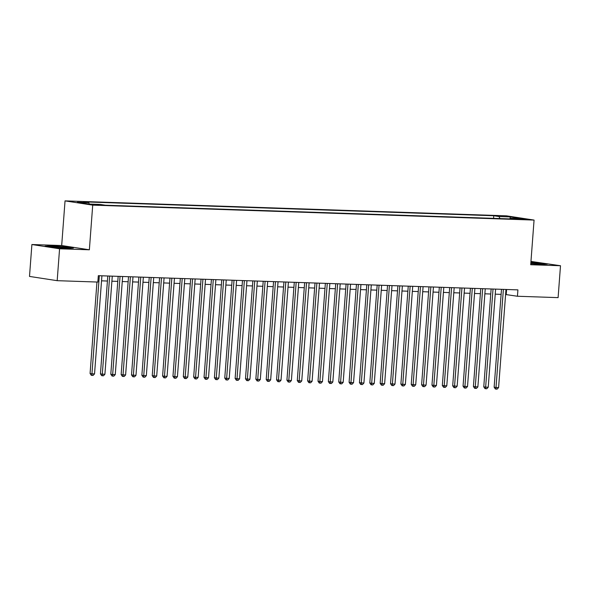 <?xml version="1.0" encoding="UTF-8"?>
<svg xmlns="http://www.w3.org/2000/svg" width="590" height="590" viewBox="0 0 590 590"><rect width="100%" height="100%" fill="white"/><g stroke="black" fill="none" stroke-linecap="round" stroke-linejoin="round"><path stroke-width="0.89" d="M99.135 205.128L92.652 204.457L99.135 205.128M31.897 244.526L59.575 248.781L89.363 249.791L61.685 245.536L31.897 244.526L29.5 276.422L57.178 280.678L97.844 282.057L98.323 275.678L517.917 289.874L517.437 296.254L558.103 297.633L560.5 265.736L530.963 261.422M61.685 245.536L65.04 200.88L506.397 215.822L534.068 220.077L92.719 205.136L65.04 200.88M520.343 218.824L516.42 218.802L526.619 219.48L520.343 218.824L520.299 219.325M499.959 218.573L499.007 216.545L493.771 215.741L83.5 201.854L88.736 202.665L77.342 202.274L88.707 204.022L100.108 204.413L105.345 205.217L515.616 219.104L510.38 218.3L509.93 218.912M499.007 216.545L510.402 216.936L521.774 218.684L510.38 218.3M59.575 248.781L57.178 280.678M89.363 249.791L92.719 205.136M534.068 220.077L530.712 264.733L560.5 265.736M505.593 294.513L517.437 296.254M101.539 280.833L107.417 281.032M111.894 281.187L117.779 281.386M122.255 281.533L128.141 281.732M132.617 281.887L138.503 282.086M142.979 282.234L148.864 282.433M153.341 282.588L159.219 282.787M163.696 282.942L169.581 283.141M174.057 283.288L179.943 283.488M184.419 283.643L190.305 283.842M194.781 283.989L200.666 284.188M205.143 284.343L211.021 284.542M215.498 284.69L221.383 284.889M225.859 285.044L231.745 285.243M236.221 285.39L242.106 285.59M246.583 285.744L252.468 285.944M256.945 286.091L262.823 286.29M267.3 286.445L273.185 286.644M277.661 286.799L283.547 286.998M288.023 287.146L293.909 287.345M298.385 287.5L304.27 287.699M308.747 287.846L314.625 288.045M319.102 288.2L324.987 288.399M329.463 288.547L335.349 288.746M339.825 288.901L345.711 289.1M350.187 289.248L356.065 289.447M360.549 289.602L366.427 289.801M370.904 289.948L376.789 290.147M381.265 290.302L387.151 290.501M391.627 290.656L397.513 290.855M401.989 291.003L407.867 291.202M412.351 291.357L418.229 291.556M422.706 291.703L428.591 291.903M433.067 292.057L438.953 292.257M443.429 292.404L449.315 292.603M453.791 292.758L459.669 292.957M464.153 293.105L470.031 293.304M474.507 293.459L480.393 293.658M484.869 293.805L490.755 294.004M495.231 294.159L501.117 294.358M506.596 289.498L506.22 294.528M493.572 218.359L493.771 215.741M88.736 202.665L89.385 204.044M509.841 218.905L510.402 216.936M531.266 263.73A8.326 0.472 4.3 0 1 530.794 263.686L541.532 264.438L547.358 264.136L530.897 262.292M53.373 247.417L67.54 248.39L73.374 248.088L65.033 246.812L50.873 245.831L45.039 246.133L53.373 247.417M501.493 289.321L494.132 387.195L496.006 387.483L503.381 289.388M498.594 387.571L497.134 389.12L496.094 389.083L496.006 387.483L498.594 387.571L505.969 289.476M496.094 389.083L495.349 388.965L494.132 387.195M536.671 264.099A8.326 0.472 4.3 0 0 538.036 264.158A8.326 0.472 4.3 0 0 541.436 264.077A8.326 0.472 4.3 0 0 530.86 262.779M530.875 262.565L545.92 264.209M62.688 248.058A8.326 0.472 4.3 0 0 67.452 248.036A8.326 0.472 4.3 0 0 67.452 247.94A8.326 0.472 4.3 0 0 58.373 246.834A8.326 0.472 4.3 0 0 50.917 246.79A8.326 0.472 4.3 0 0 50.924 246.797A8.326 0.472 4.3 0 0 57.282 247.682M46.536 246.362L51.109 246.126L64.834 247.07L71.936 248.169M491.131 288.975L483.771 386.848L485.644 387.136L493.019 289.034M488.232 387.224L486.772 388.766L485.732 388.729L485.644 387.136L488.232 387.224L495.607 289.122M485.732 388.729L484.987 388.618L483.771 386.848M480.769 288.621L473.416 386.494L475.282 386.782L482.657 288.687M477.871 386.87L476.41 388.419L475.37 388.382L475.282 386.782L477.871 386.87L485.246 288.776M475.37 388.382L474.625 388.264L473.416 386.494M470.414 288.267L463.054 386.148L464.92 386.435L472.295 288.333M467.516 386.516L466.048 388.065L465.016 388.028L464.92 386.435L467.516 386.516L474.891 288.421M465.016 388.028L464.264 387.918L463.054 386.148M460.053 287.92L452.692 385.794L454.566 386.081L461.941 287.986M457.154 386.17L455.687 387.719L454.654 387.682L454.566 386.081L457.154 386.17L464.529 288.068M454.654 387.682L453.902 387.564L452.692 385.794M449.691 287.566L442.33 385.447L444.204 385.735L451.579 287.632M446.792 385.816L445.332 387.365L444.292 387.328L444.204 385.735L446.792 385.816L454.167 287.721M444.292 387.328L443.547 387.217L442.33 385.447M439.329 287.219L431.969 385.093L433.842 385.381L441.217 287.278M436.43 385.469L434.97 387.011L433.93 386.981L433.842 385.381L436.43 385.469L443.805 287.367M433.93 386.981L433.185 386.863L431.969 385.093M428.967 286.865L421.614 384.739L423.48 385.027L430.855 286.932M426.069 385.115L424.608 386.664L423.576 386.627L423.48 385.027L426.069 385.115L433.444 287.02M423.576 386.627L422.824 386.516L421.614 384.739M418.612 286.519L411.252 384.392L413.118 384.68L420.493 286.578M415.714 384.769L414.246 386.31L413.214 386.28L413.118 384.68L415.714 384.769L423.089 286.666M413.214 386.28L412.462 386.162L411.252 384.392M408.25 286.165L400.89 384.038L402.764 384.326L410.139 286.231M405.352 384.415L403.885 385.963L402.852 385.926L402.764 384.326L405.352 384.415L412.727 286.32M402.852 385.926L402.1 385.808L400.89 384.038M397.889 285.818L390.528 383.692L392.402 383.979L399.777 285.877M394.99 384.068L393.53 385.609L392.49 385.58L392.402 383.979L394.99 384.068L402.365 285.966M392.49 385.58L391.745 385.462L390.528 383.692M387.527 285.464L380.167 383.338L382.04 383.625L389.415 285.531M384.628 383.714L383.168 385.263L382.128 385.226L382.04 383.625L384.628 383.714L392.003 285.619M382.128 385.226L381.383 385.108L380.167 383.338M377.165 285.118L369.812 382.991L371.678 383.279L379.053 285.177M374.267 383.367L372.806 384.909L371.774 384.872L371.678 383.279L374.267 383.367L381.642 285.265M371.774 384.872L371.022 384.761L369.812 382.991M366.81 284.764L359.45 382.637L361.316 382.925L368.691 284.83M363.912 383.013L362.444 384.562L361.412 384.525L361.316 382.925L363.912 383.013L371.287 284.918M361.412 384.525L360.66 384.407L359.45 382.637M356.449 284.409L349.088 382.291L350.962 382.578L358.337 284.476M353.55 382.659L352.082 384.208L351.05 384.171L350.962 382.578L353.55 382.659L360.925 284.564M351.05 384.171L350.305 384.06L349.088 382.291M346.087 284.063L338.726 381.937L340.6 382.224L347.975 284.129M343.188 382.313L341.728 383.861L340.688 383.825L340.6 382.224L343.188 382.313L350.563 284.21M340.688 383.825L339.943 383.707L338.726 381.937M335.725 283.709L328.365 381.59L330.238 381.87L337.613 283.775M332.826 381.959L331.366 383.507L330.326 383.471L330.238 381.87L332.826 381.959L340.201 283.864M330.326 383.471L329.581 383.36L328.365 381.59M325.363 283.362L318.01 381.236L319.876 381.524L327.251 283.421M322.465 381.612L321.004 383.153L319.972 383.124L319.876 381.524L322.465 381.612L329.847 283.51M319.972 383.124L319.219 383.006L318.01 381.236M315.008 283.008L307.648 380.882L309.514 381.17L316.896 283.075M312.11 381.258L310.642 382.807L309.61 382.77L309.514 381.17L312.11 381.258L319.485 283.163M309.61 382.77L308.858 382.659L307.648 380.882M304.647 282.662L297.286 380.535L299.159 380.823L306.534 282.721M301.748 380.911L300.281 382.453L299.248 382.423L299.159 380.823L301.748 380.911L309.123 282.809M299.248 382.423L298.503 382.305L297.286 380.535M294.285 282.308L286.924 380.181L288.798 380.469L296.173 282.374M291.386 380.557L289.926 382.106L288.886 382.069L288.798 380.469L291.386 380.557L298.761 282.463M288.886 382.069L288.141 381.951L286.924 380.181M283.923 281.961L276.562 379.835L278.436 380.122L285.811 282.02M281.024 380.211L279.564 381.752L278.524 381.723L278.436 380.122L281.024 380.211L288.399 282.108M278.524 381.723L277.779 381.605L276.562 379.835M273.561 281.607L266.208 379.481L268.074 379.768L275.449 281.673M270.663 379.857L269.202 381.406L268.17 381.369L268.074 379.768L270.663 379.857L278.045 281.762M268.17 381.369L267.418 381.251L266.208 379.481M263.206 281.26L255.846 379.134L257.712 379.422L265.094 281.319M260.308 379.51L258.84 381.051L257.808 381.015L257.712 379.422L260.308 379.51L267.683 281.408M257.808 381.015L257.056 380.904L255.846 379.134M252.845 280.906L245.484 378.78L247.357 379.068L254.732 280.973M249.946 379.156L248.479 380.705L247.446 380.668L247.357 379.068L249.946 379.156L257.321 281.061M247.446 380.668L246.701 380.55L245.484 378.78M242.483 280.552L235.122 378.433L236.996 378.721L244.371 280.619M239.584 378.802L238.124 380.351L237.084 380.314L236.996 378.721L239.584 378.802L246.959 280.707M237.084 380.314L236.339 380.203L235.122 378.433M232.121 280.206L224.761 378.079L226.634 378.367L234.009 280.272M229.222 378.455L227.762 380.004L226.722 379.967L226.634 378.367L229.222 378.455L236.597 280.353M226.722 379.967L225.977 379.849L224.761 378.079M221.759 279.852L214.406 377.725L216.272 378.013L223.647 279.918M218.861 378.101L217.4 379.65L216.368 379.613L216.272 378.013L218.861 378.101L226.243 280.007M216.368 379.613L215.616 379.503L214.406 377.725M211.404 279.505L204.044 377.379L205.91 377.666L213.292 279.564M208.506 377.755L207.038 379.296L206.006 379.267L205.91 377.666L208.506 377.755L215.881 279.653M206.006 379.267L205.254 379.149L204.044 377.379M201.043 279.151L193.682 377.025L195.556 377.312L202.931 279.218M198.144 377.401L196.677 378.95L195.644 378.913L195.556 377.312L198.144 377.401L205.519 279.306M195.644 378.913L194.899 378.802L193.682 377.025M190.681 278.805L183.32 376.678L185.194 376.966L192.569 278.864M187.782 377.054L186.322 378.596L185.282 378.566L185.194 376.966L187.782 377.054L195.157 278.952M185.282 378.566L184.537 378.448L183.32 376.678M180.319 278.451L172.959 376.324L174.832 376.612L182.207 278.517M177.42 376.7L175.96 378.249L174.92 378.212L174.832 376.612L177.42 376.7L184.795 278.605M174.92 378.212L174.175 378.094L172.959 376.324M169.964 278.104L162.604 375.978L164.47 376.265L171.845 278.163M167.059 376.354L165.598 377.895L164.566 377.866L164.47 376.265L167.059 376.354L174.441 278.251M164.566 377.866L163.814 377.748L162.604 375.978M159.602 277.75L152.242 375.624L154.108 375.911L161.49 277.816M156.704 376L155.236 377.548L154.204 377.512L154.108 375.911L156.704 376L164.079 277.905M154.204 377.512L153.452 377.394L152.242 375.624M149.241 277.396L141.88 375.277L143.754 375.565L151.129 277.462M146.342 375.653L144.875 377.194L143.842 377.158L143.754 375.565L146.342 375.653L153.717 277.551M143.842 377.158L143.097 377.047L141.88 375.277M138.879 277.049L131.518 374.923L133.392 375.211L140.767 277.116M135.98 375.299L134.52 376.848L133.48 376.811L133.392 375.211L135.98 375.299L143.355 277.197M133.48 376.811L132.735 376.693L131.518 374.923M128.517 276.695L121.157 374.576L123.03 374.864L130.405 276.762M125.618 374.945L124.158 376.494L123.118 376.457L123.03 374.864L125.618 374.945L132.993 276.85M123.118 376.457L122.373 376.346L121.157 374.576M118.162 276.349L110.802 374.222L112.668 374.51L120.043 276.415M115.257 374.598L113.796 376.147L112.764 376.11L112.668 374.51L115.257 374.598L122.639 276.496M112.764 376.11L112.011 375.992L110.802 374.222M107.8 275.995L100.44 373.868L102.306 374.156L109.688 276.061M104.902 374.244L103.434 375.793L102.402 375.756L102.306 374.156L104.902 374.244L112.277 276.149M102.402 375.756L101.65 375.646L100.44 373.868M96.959 282.027L90.078 373.522L91.952 373.809L99.327 275.707M94.54 373.898L93.073 375.439L92.04 375.41L91.952 373.809L94.54 373.898L101.915 275.796M92.04 375.41L91.295 375.292L90.078 373.522M518.035 219.111L518.064 218.743"/></g></svg>

